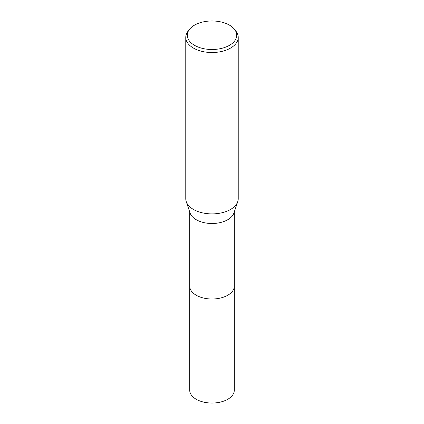 <?xml version="1.0" encoding="UTF-8"?>
<svg xmlns="http://www.w3.org/2000/svg" width="424" height="424" viewBox="0 0 424 424"><rect width="100%" height="100%" fill="white"/><g stroke="black" fill="none" stroke-linecap="round" stroke-linejoin="round"><path stroke-width="0.64" d="M234.297 211.862L234.297 286.136A22.297 12.874 180 0 1 227.768 295.242A22.297 12.874 180 0 1 203.467 298.03A22.297 12.874 180 0 1 189.703 286.136L189.703 211.862M234.297 285.983A22.297 12.874 180 0 1 227.768 295.242A22.297 12.874 180 0 1 203.34 298.003A22.297 12.874 180 0 1 189.703 285.983M234.562 29.41L235.945 31.191A26.23 15.142 180 0 1 238.23 37.376L238.23 198.75A26.23 15.142 180 0 1 237.747 201.644L233.884 213.081A22.297 12.874 180 0 1 227.768 219.722A22.297 12.874 180 0 1 205.486 222.934A22.297 12.874 180 0 1 190.116 213.081L186.253 201.644A26.23 15.142 180 0 1 185.77 198.75L185.77 37.376A26.23 15.142 180 0 1 188.055 31.191L189.438 29.41A24.714 14.268 180 0 1 194.521 25.143A24.714 14.268 180 0 1 234.562 29.41A24.714 14.268 180 0 1 229.479 45.32A24.714 14.268 180 0 1 197.982 46.985A24.714 14.268 180 0 1 189.438 29.41M237.747 201.644A26.23 15.142 180 0 1 230.55 209.456A26.23 15.142 180 0 1 204.336 213.23A26.23 15.142 180 0 1 186.253 201.644M238.23 37.376A26.23 15.142 180 0 1 230.55 48.082A26.23 15.142 180 0 1 201.962 51.368A26.23 15.142 180 0 1 185.77 37.376M234.297 285.919A22.302 12.874 180 0 1 234.302 286.142L234.297 390.175A22.297 12.874 180 0 1 220.533 402.069A22.297 12.874 180 0 1 196.233 399.276A22.297 12.874 180 0 1 189.703 390.175L189.698 286.142A22.302 12.874 180 0 1 189.703 285.919M234.302 286.142A22.302 12.874 180 0 1 220.533 298.035A22.302 12.874 180 0 1 196.233 295.242A22.302 12.874 180 0 1 189.698 286.142"/></g></svg>

